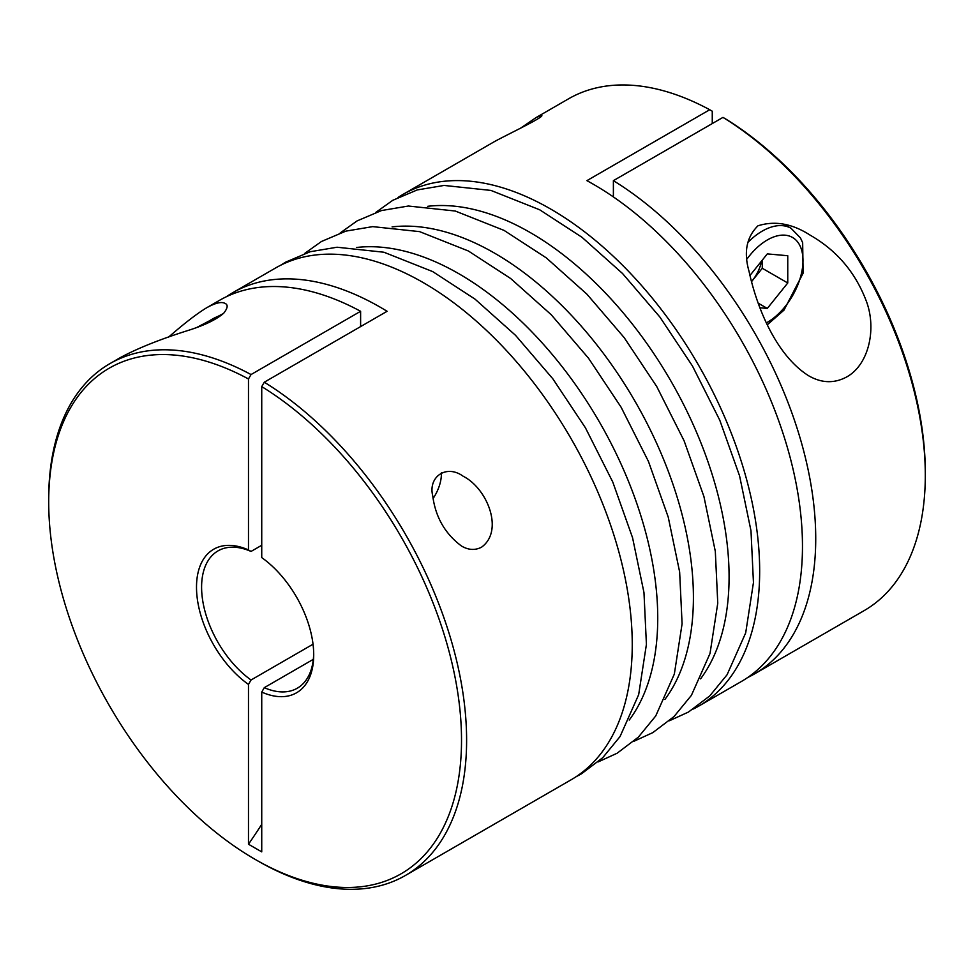 <?xml version="1.0" encoding="UTF-8"?>
<svg xmlns="http://www.w3.org/2000/svg" width="974" height="974" viewBox="0 0 974 974"><rect width="100%" height="100%" fill="white"/><g stroke="black" fill="none" stroke-linecap="round" stroke-linejoin="round"><path stroke-width="1.46" d="M360.611 326.594L360.611 311.29L251.036 374.552L248.48 378.971A291.908 168.539 -120 0 0 48.7 501.841A291.908 168.539 -120 0 0 255.103 859.36L257.66 860.821A295.512 170.608 -120 0 0 257.66 860.833A295.512 170.608 -120 0 0 405.415 875.468L571.044 779.833A295.512 170.608 -120 0 0 571.044 438.604A295.512 170.608 -120 0 0 275.545 267.996L232.725 292.711A295.512 170.608 -120 0 1 387.104 311.29L264.283 382.21L261.738 386.617L261.738 557.603A82.887 47.86 -120 0 1 313.713 654.857A82.887 47.86 -120 0 1 261.738 692.088L261.738 851.873L248.48 844.227A450.475 260.082 120 0 0 261.738 824.333M313.324 659.337L264.283 687.656L261.738 692.088M248.48 378.971L248.48 549.945L251.036 551.442A79.284 45.778 -120 0 0 218.018 550.882A79.284 45.778 -120 0 0 204.686 610.15A79.284 45.778 -120 0 0 251.036 679.998L248.48 684.43L248.48 844.227M261.738 545.257L251.036 551.442M313.044 644.204L251.036 679.998M747.752 677.478A295.512 170.608 -120 0 0 754.521 673.911L864.096 610.649A295.512 170.608 -120 0 0 925.3 475.361L925.3 472.427A291.908 168.539 -120 0 0 725.52 118.865L722.964 117.391L613.389 180.653L613.389 196.918M712.262 123.564L712.262 111.206L709.717 109.733L586.896 180.653A295.512 170.608 60 0 1 785.275 440.492A295.512 170.608 60 0 1 741.275 681.556L698.455 706.272A295.512 170.608 -120 0 0 698.468 365.043A295.512 170.608 -120 0 0 402.956 194.435A295.512 170.608 -120 0 0 398.062 197.454M405.415 875.468A295.512 170.608 -120 0 0 451.948 642.937A295.512 170.608 -120 0 0 264.283 382.21M251.036 374.552A295.512 170.608 -120 0 0 109.904 363.631A295.512 170.608 -120 0 0 48.7 498.907L48.7 501.841M360.611 311.29A295.512 170.608 -120 0 0 219.479 300.357L206.439 307.894C197.04 313.579 184.378 323.344 168.465 337.199M232.725 292.711A295.512 170.608 -120 0 0 226.248 296.79M109.904 363.631L120.386 357.568C137.809 348.181 160.941 338.964 189.796 329.918C205.66 324.78 216.995 319.168 223.813 313.092C227.77 307.991 228.196 304.765 225.104 303.438C221.536 301.429 215.315 302.914 206.439 307.894M481.497 547.218C504.228 530.927 487.414 488.449 463.21 476.274C446.457 463.977 427.951 476.724 432.736 495.876C435.475 517.036 445.057 533.764 461.493 546.024C468.397 550.091 475.068 550.493 481.497 547.218M693.403 708.999A295.512 170.608 -120 0 0 698.455 706.272M925.3 475.361A295.512 170.608 -120 0 0 722.964 117.391M754.521 673.911A295.512 170.608 -120 0 0 801.066 441.368A295.512 170.608 -120 0 0 613.389 180.653M709.717 109.733A295.512 170.608 -120 0 0 568.585 98.8L536.138 117.537L520.128 128.471M402.956 194.435L494.013 141.863C507.004 134.607 546.536 116.016 541.422 115.382L536.138 117.537M846.637 376.987C868.686 364.836 876.673 329.407 866.556 301.757C855.696 272.683 836.885 250.488 810.161 235.16C792.264 223.606 774.866 220.477 757.967 225.798C746.498 237.145 743.539 252.339 749.055 271.393C756.993 308.101 776.351 355.364 808.554 375.708C821.496 383.208 834.194 383.634 846.637 376.987M248.48 549.945A82.887 47.86 -120 0 0 196.505 587.176A82.887 47.86 -120 0 0 248.48 684.43M255.103 859.36A291.908 168.539 -120 0 0 461.493 744.002A291.908 168.539 -120 0 0 261.738 386.617M759.915 307.772L767.305 308.429L787.759 282.984L787.759 255.724L767.305 253.897L749.919 275.532M441.356 472.755A30.632 17.69 -60 0 1 433.077 498.53M761.619 260.983A28.916 16.692 -60 0 1 752.05 280.999A28.916 16.692 -60 0 1 751.417 281.778L762.277 268.276L762.277 260.155M762.277 268.276L787.759 282.984M758.149 303.145L767.305 308.429M264.283 687.656A79.284 45.778 -120 0 0 297.301 688.204A79.284 45.778 -120 0 0 313.701 653.359M700.574 678.854A281.096 162.293 -120 0 0 670.867 380.98A281.096 162.293 -120 0 0 427.756 206.305M664.901 699.454A281.096 162.293 -120 0 0 635.194 401.58A281.096 162.293 -120 0 0 392.084 226.905M629.228 720.054A281.096 162.293 -120 0 0 599.521 422.168A281.096 162.293 -120 0 0 356.399 247.506M747.606 242.696A57.661 33.286 -60 0 1 791.046 228.281L784.18 224.312M747.241 258.694A50.453 29.135 -60 0 1 801.407 249.356A50.453 29.135 -60 0 1 767.305 322.357A50.453 29.135 -60 0 1 766.441 322.844M204.418 324.439A57.661 33.286 -60 0 1 221.548 315.15M375.903 212.32L392.778 200.303L417.201 189.942L444.071 185.437L490.945 190.429L539.73 209.812L582.002 237.303L622.544 273.524L659.848 317L692.453 365.993L719.786 420.232L739.595 475.945L750.991 530.806L753.45 582.586L745.694 632.881L727.067 674.775L709.717 695.947L688.472 712.043L669.442 720.748M340.23 232.92L357.105 220.903L381.528 210.542L408.386 206.025L455.272 211.029L504.057 230.4L546.329 257.903L586.872 294.124L624.164 337.601L656.768 386.593L684.113 440.832L703.922 496.545L715.318 551.406L717.765 603.186L710.022 653.481L691.394 695.375L674.045 716.535L652.799 732.631L633.77 741.348M304.558 253.52L321.432 241.503L345.855 231.13L372.713 226.625L419.599 231.629L468.384 251L510.656 278.503L551.199 314.712L588.491 358.188L621.095 407.193L648.441 461.42L668.237 517.133L679.645 571.994L682.092 623.786L674.337 674.081L655.721 715.975L638.372 737.135L617.126 753.231L598.097 761.948M280.597 265.269L285.747 262.103L310.182 251.73L337.041 247.226L383.914 252.229L432.712 271.6L474.983 299.103L515.514 335.312L552.818 378.789L585.423 427.793L612.768 482.02L632.564 537.733L643.972 592.594L646.419 644.374L638.664 694.681L620.036 736.575L602.699 757.735L581.454 773.831L575.926 776.826M767.354 324.732L783.997 310.122L803.112 273.195L802.661 242.721L800.445 237.912L791.046 228.281M196.992 327.349L223.363 313.543"/></g></svg>
